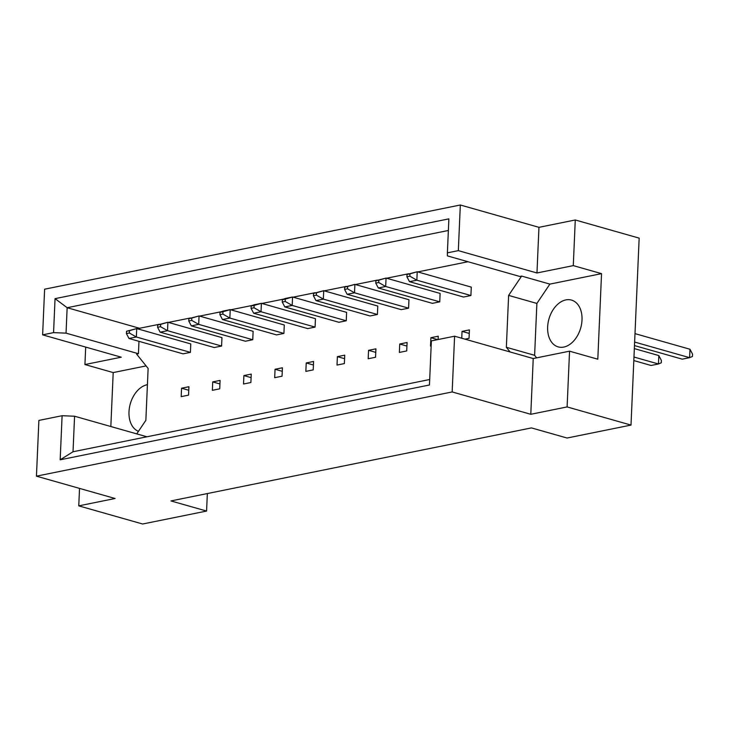<?xml version="1.0" encoding="UTF-8"?>
<svg xmlns="http://www.w3.org/2000/svg" width="729" height="729" viewBox="0 0 729 729"><rect width="100%" height="100%" fill="white"/><g stroke="black" fill="none" stroke-linecap="round" stroke-linejoin="round"><path stroke-width="1.09" d="M547.643 326.966A24.33 16.503 105.9 0 1 571.472 300.084A24.33 16.503 105.9 0 1 582.006 320.004A24.33 16.503 105.9 0 1 558.177 346.895A24.33 16.503 105.9 0 1 547.643 326.966M138.446 431.331A24.33 16.503 105.9 0 1 128.997 411.776A24.33 16.503 105.9 0 1 147.413 384.675M567.107 406.928L569.549 351.178L533.227 358.54L530.794 414.291L567.107 406.928L631.004 425.08L639.16 238.128L575.272 219.976L538.959 227.33L536.963 272.974L458.331 250.639L447.387 252.854L447.396 255.888L519.786 276.455L521.627 276.081L508.623 295.409L506.354 347.286L510.118 351.97M438.102 339.541L438.247 336.206L430.885 337.7L430.52 346.12L431.158 345.993M432.388 303.346L439.751 301.852L440.116 293.432L386.051 278.068L385.687 286.488L378.324 287.982L432.388 303.346M463.553 297.031L470.916 295.537L471.28 287.117L417.225 271.753L416.851 280.182L409.488 281.667L463.553 297.031M464.965 339.14L469.048 338.32L469.412 329.9L462.049 331.385L461.749 338.229M139.494 329.362L139.54 328.278L159.296 324.277M168.445 322.418L190.46 317.962M199.609 316.104L221.625 311.647M230.774 309.798L252.799 305.333M261.939 303.483L283.964 299.018M293.104 297.168L315.128 292.703M324.268 290.853L346.293 286.388M355.433 284.538L377.458 280.082M386.607 278.223L408.623 273.767M417.772 271.917L467.991 261.738M136.733 433.883L145.864 420.314L148.124 368.437L136.587 354.084L138.428 353.711L138.975 341.327M408.577 308.167L408.951 299.747L354.886 284.383L354.522 292.803L347.159 294.297L401.223 309.652L408.577 308.167L354.522 292.803L347.533 288.821L347.633 286.47L344.689 287.062L344.589 289.422L347.533 288.821M377.412 314.481L377.786 306.052L323.722 290.698L323.357 299.118L315.994 300.612L370.05 315.967L377.412 314.481L323.357 299.118L316.368 295.136L316.468 292.785L313.525 293.377L313.415 295.737L316.368 295.136M346.248 320.787L346.612 312.367L292.557 297.013L292.192 305.433L284.829 306.927L338.885 322.282L346.248 320.787L292.192 305.433L285.203 301.451L285.303 299.09L282.36 299.692L282.251 302.052L285.203 301.451M315.083 327.102L315.447 318.682L261.392 303.328L261.028 311.748L253.665 313.233L307.72 328.597L315.083 327.102L261.028 311.748L254.029 307.766L254.139 305.405L251.195 306.007L251.086 308.358L254.029 307.766M283.918 333.417L284.283 324.997L230.227 309.634L229.854 318.063L222.491 319.548L276.555 334.912L283.918 333.417L229.854 318.063L222.864 314.081L222.974 311.72L220.021 312.322L219.921 314.673L222.864 314.081M252.753 339.732L253.118 331.312L199.063 315.949L198.689 324.369L191.326 325.863L245.391 341.227L252.753 339.732L198.689 324.369L191.7 320.396L191.8 318.035L188.857 318.628L188.756 320.988L191.7 320.396M221.589 346.047L221.953 337.627L167.889 322.264L167.524 330.684L160.161 332.178L214.226 347.533L221.589 346.047L167.524 330.684L160.535 326.71L160.635 324.35L157.692 324.943L157.592 327.303L160.535 326.71M190.415 352.362L190.788 343.933L136.724 328.579L136.359 336.998L128.997 338.493L183.061 353.847L190.415 352.362L136.359 336.998L129.37 333.016L129.47 330.665L126.527 331.258L126.427 333.618L129.37 333.016M399.72 344.015L399.355 352.435L406.709 350.941L407.083 342.521L399.72 344.015L406.928 346.065M368.555 350.33L368.181 358.75L375.544 357.256L375.918 348.836L368.555 350.33L375.763 352.38M337.39 356.645L337.017 365.065L344.38 363.571L344.753 355.151L337.39 356.645L344.598 358.686M306.216 362.951L305.852 371.38L313.215 369.885L313.579 361.466L306.216 362.951L313.424 365.001M275.052 369.266L274.687 377.686L282.05 376.2L282.415 367.781L275.052 369.266L282.26 371.316M243.887 375.581L243.522 384.001L250.885 382.515L251.25 374.086L243.887 375.581L251.095 377.631M212.722 381.896L212.358 390.316L219.721 388.83L220.085 380.401L212.722 381.896L219.93 383.946M181.557 388.211L181.193 396.631L188.547 395.136L188.92 386.716L181.557 388.211L188.765 390.261M85.694 347.086L84.928 364.546L121.251 357.192L42.619 334.848L44.615 289.203L460.327 204.995L458.331 250.639M569.549 351.178L597.807 359.206L601.543 273.648L573.286 265.62L536.963 272.974M573.286 265.62L575.272 219.976M429.454 384.994L60.17 459.808L62.102 415.712L38.883 420.414L36.45 476.165L452.162 391.947L454.595 336.197L431.377 340.899L429.454 384.994M42.619 334.848L53.563 332.634L55.049 298.644L448.873 218.864L447.387 252.854M79.525 488.403L78.759 505.862L115.082 498.499L36.45 476.165M538.959 227.33L460.327 204.995M533.227 358.54L454.595 336.197M530.794 414.291L452.162 391.947M78.759 505.862L142.647 524.005L206.58 511.056L207.346 493.56M146.092 365.912L113.195 372.574L110.835 426.52M113.195 372.574L84.928 364.546M206.58 511.056L170.951 500.932L531.441 427.905L567.071 438.029L631.004 425.08M448.362 230.482L67.15 307.711L66.038 333.144L53.563 332.634M139.54 328.278L67.15 307.711L55.049 298.644M601.543 273.648L549.885 284.11L521.627 276.081M146.948 436.78L74.577 416.223L73.018 451.761L429.691 379.508M62.102 415.712L74.577 416.223M138.428 353.711L66.038 333.144M549.885 284.11L536.881 303.437L534.612 355.315L536.644 357.848M534.612 355.315L506.354 347.286M536.881 303.437L508.623 295.409M462.049 331.385L469.257 333.435M430.885 337.7L437.664 339.632M60.17 459.808L73.018 451.761M409.862 276.2L409.962 273.84L407.019 274.432L406.919 276.792L409.862 276.2L416.851 280.182L470.916 295.537M634.467 345.582L682.244 359.16L689.607 357.666L634.622 342.047M689.98 349.246L692.55 354.121L692.45 356.481L689.607 357.666L689.98 349.246L634.995 333.627M407.019 274.432L417.225 271.753L409.962 273.84M409.488 281.667L406.919 276.792M378.697 282.515L378.798 280.155L375.854 280.747L375.754 283.107L378.697 282.515L385.687 286.488L439.751 301.852M633.82 360.563L651.079 365.475L658.442 363.981L633.975 357.028M658.806 355.561L661.385 360.436L661.285 362.796L658.442 363.981L658.806 355.561L634.339 348.608M375.854 280.747L386.051 278.068L378.798 280.155M378.324 287.982L375.754 283.107M344.689 287.062L354.886 284.383L347.633 286.47M347.159 294.297L344.589 289.422M282.36 299.692L285.194 298.498L292.557 297.013L285.303 299.09M284.829 306.927L282.251 302.052M220.021 312.322L222.864 311.128L230.227 309.634L222.974 311.72M222.491 319.548L219.921 314.673M157.692 324.943L167.889 322.264L160.635 324.35M160.161 332.178L157.592 327.303M313.525 293.377L323.722 290.698L316.468 292.785M315.994 300.612L313.415 295.737M251.195 306.007L254.029 304.813L261.392 303.328L254.139 305.405M253.665 313.233L251.086 308.358M188.857 318.628L199.063 315.949L191.8 318.035M191.326 325.863L188.756 320.988M126.527 331.258L136.724 328.579L129.47 330.665M128.997 338.493L126.427 333.618"/></g></svg>
